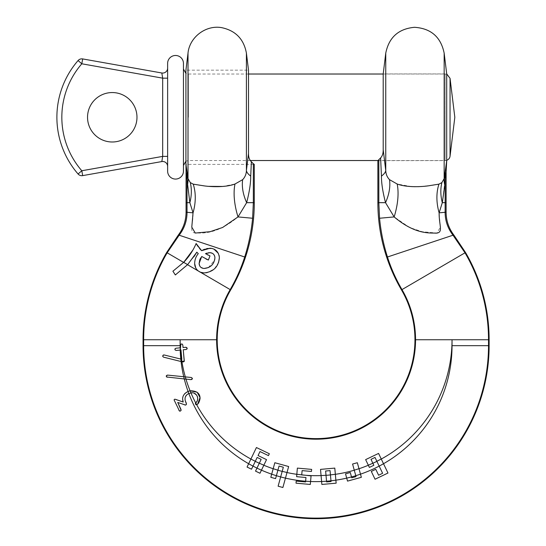 <?xml version="1.0" encoding="UTF-8"?>
<svg xmlns="http://www.w3.org/2000/svg" width="546" height="546" viewBox="0 0 546 546"><rect width="100%" height="100%" fill="white"/><g stroke="black" fill="none" stroke-linecap="round" stroke-linejoin="round"><path stroke-width="0.41" stroke-dasharray="2.73 2.05" d="M305.63 481.217L305.958 477.511L296.608 476.672L297.372 468.106M379.17 466.1L376.863 461.302M372.857 463.233L373.839 465.288L369.383 467.424L365.643 459.623M378.569 453.419L383.51 463.725M347.529 481.115L345.522 473.819L350.286 472.508L351.501 476.924M356.033 476.624L354.272 470.215M321.601 481.511L320.516 469.383M301.726 474.904L311.07 475.887M331.04 481.545L330.439 474.883M326.542 481.217L326.01 475.3M278.119 486.193L282.883 487.503L288.65 466.53M280.664 476.924L282.2 471.355M277.9 470.188L276.385 475.696M271.683 474.167L274.829 462.728M266.523 459.623L259.985 473.259L255.528 471.123L259.316 463.226M255.296 461.309L252.989 466.134M188.82 393.536L190.943 392.867M195.673 402.859C195.134 403.951 195.461 404.566 196.662 404.702M251.515 469.198L247.058 467.062L250.901 459.043M167.301 377.231L191.08 379.634M183.729 376.726L185.306 376.89M163.158 356.988L181.927 361.739M180.166 350.095L180.528 350.061M175.983 348.218L180.76 347.775L180.528 345.243M375.006 457.432L370.993 459.357M330.057 470.618L325.628 471.014M283.333 467.219L279.047 466.038M261.172 459.357L257.159 457.432M256.422 447.536L269.349 453.74L268.448 455.61M311.65 469.383L311.466 471.451L302.109 470.618M334.794 468.106L335.353 474.317M357.337 462.728L358.995 468.741M180.863 344.219L181.231 344.035M181.559 343.973L182.159 344.028M183.04 347.529L185.899 347.263M187.169 348.362L187.094 348.894M183.224 361.889L182.814 361.882M191.332 377.498L192.069 377.798M192.281 378.132L192.383 378.521M197.775 403.842L197.331 404.299M195.823 402.695L196.301 402.19M197.017 401.194L197.447 400.232M197.734 398.532L197.693 397.72M197.365 396.485L196.587 395.065M194.219 393.257L192.472 392.813M181.832 359.323L180.972 350.02M387.974 473.034L375.047 479.238L371.307 471.437M181.129 410.319L180.897 410.708M180.583 410.933L180.221 411.083M179.873 411.138L179.477 411.042M178.972 410.442L174.242 400.334M174.229 399.413L174.604 399.249M174.959 399.256L175.368 399.331M182.603 399.14L183.238 395.932M183.347 395.679L184.562 393.85M185.476 393.004L186.377 392.369M162.742 356.224L162.783 355.801M163.677 354.941L164.162 354.968M175.02 349.87L174.925 349.426M375.764 469.294L378.61 475.225M360.483 474.167L361.35 477.313M335.879 480.173L336.145 483.169M310.565 481.511L310.299 484.452M296.021 483.169L296.205 481.101L305.562 481.941M275.587 478.624L270.816 477.313M187.995 393.966L186.589 395.051M185.531 396.573L185.094 398.205L185.422 401.283M185.626 401.815L185.811 402.3M185.974 402.757L186.145 403.221M186.288 403.644L186.398 404.081M186.002 405.016L185.626 405.105M184.807 404.968L177.743 402.436M194.042 256.62L187.558 264.714L175.327 274.938L172.905 271.212M200 272.024L199.645 271.847M199.017 271.478L197.98 270.714M185.954 164.387L185.92 70.161L248.505 70.161L248.505 153.535C248.478 157.207 249.44 159.937 251.378 161.739L250.723 176.099C250.785 183.019 249.426 191.878 246.649 202.668L238.008 216.926C215.506 235.722 200.696 232.746 195.331 233.067C188.745 232.132 193.209 225.198 193.045 212.838L189.858 202.668L187.387 185.067L187.019 178.385L187.039 212.292C187.019 220.761 184.391 228.399 179.149 235.21L167.158 252.812A172.44 172.44 0 0 0 143.646 339.742L216.619 339.742A99.461 99.461 0 0 0 316.086 439.202A99.461 99.461 0 0 0 401.986 289.598C395.857 279.047 391.018 268.182 387.469 256.995C383.456 244.39 380.821 231.477 379.566 218.25L378.828 202.668L377.88 202.668M465.52 252.511L465.008 252.812A172.44 172.44 0 0 1 488.52 339.742L452.033 339.742L452.033 345.673A135.954 135.954 0 0 1 316.086 481.62A135.954 135.954 0 0 1 180.132 345.673L180.132 339.742A135.954 135.954 0 0 0 316.086 475.689A135.954 135.954 0 0 0 452.033 339.742L415.547 339.742M446.102 171.922L442.308 202.668L439.12 212.838L440.383 227.122L436.916 233.053L422.147 231.709L409.555 227.484L394.157 216.926L385.524 202.668C382.746 191.919 381.388 183.06 381.442 176.099L380.61 157.91C382.364 156.108 383.231 153.406 383.203 149.809L383.203 73.922L446.71 73.922M401.474 289.899L465.008 252.812L453.016 235.21C447.781 228.399 445.147 220.761 445.127 212.292L439.12 212.838A55.371 41.1 -128.6 0 1 438.943 184.145L441.891 182.569A55.371 42.677 -146 0 0 442.308 202.668L445.154 202.668L445.154 178.385A55.371 43.236 -171.2 0 1 445.154 171.819L444.157 178.61A55.371 32.487 -171.8 0 0 444.785 185.067M438.561 184.241L437.926 184.343M437.128 184.452L433.531 185.026M432.452 185.196L420.911 186.541M417.881 186.677L415.226 186.712M411.418 186.595L397.181 184.016L389.51 179.654C387.107 177.129 385.858 174.078 385.756 170.502L385.756 53.133M443.987 179.395L441.891 182.569M446.71 160.633L446.71 74.276L445.14 74.017L445.14 117.274L445.14 74.017L383.203 74.017M446.71 160.606L377.88 160.633L380.61 157.91M384.541 160.633L383.203 149.809M381.442 176.099A55.371 14.476 -6.9 0 0 385.756 170.502M378.828 159.937L378.828 202.668L385.524 202.668A55.371 35.435 -39.8 0 0 389.51 179.654M248.505 153.535L246.41 170.502C246.335 174.003 245.079 177.054 242.656 179.654A55.371 35.435 -140.2 0 0 246.649 202.668L253.337 202.668L252.607 218.25C251.351 231.477 248.71 244.39 244.697 256.995C241.148 268.182 236.309 279.047 230.187 289.598A99.461 99.461 0 0 0 216.619 339.742M242.656 179.654L234.985 184.016L222.7 186.452M208.729 186.35L203.624 185.776M201.706 185.504L200.266 185.285M198.655 185.026L197.161 184.787M196.11 184.616L194.287 184.35M193.605 184.241L190.281 182.569L188.008 178.61L187.019 171.819A55.371 43.236 -8.8 0 1 187.019 178.385L186.063 171.922M186.063 212.203L193.045 212.838A55.371 41.1 -51.4 0 0 193.229 184.145M186.063 202.668L189.858 202.668A55.371 42.677 -34 0 0 190.281 182.569M187.387 185.067A55.371 32.494 -8.2 0 0 188.008 178.61L188.008 53.133M251.378 161.739L254.286 164.387L185.783 164.387M250.723 176.099A55.371 14.476 -173.1 0 1 246.41 170.502L246.41 53.133M208.476 267.547L214.653 260.032M214.926 257.616L214.755 256.327M214.25 255.125L212.387 253.296M208.395 252.784L206.886 253.119M205.487 253.644L207.221 254.634M208.285 255.159L209.985 255.883L208.388 260.039M206.067 259.036L201.72 256.477L200.655 257.951M199.918 259.432L199.775 259.8M199.761 265.998L200.532 267.021M200.546 267.035L204.047 268.489M204.047 272.939L202.737 272.85M200.901 272.399L200.525 272.256M192.997 249.891L196.137 243.523M197.754 246.219L199.597 248.601M204.375 249.283L206.866 248.539M211.937 248.423L213.895 249.078M218.352 253.351L219.137 255.501M218.605 262.408L214.339 268.973L207.098 272.631M196.86 269.594L195.727 267.909M167.629 78.16L167.629 156.388L162.681 156.388L81.811 170.755A81.572 81.572 0 0 1 81.811 63.793L78.078 60.551A4.941 4.941 0 0 1 82.678 58.927L81.811 63.793L162.681 78.16L162.681 156.388L161.998 160.49M167.629 75.914L167.629 73.771L167.629 75.914M167.629 70.277L167.629 71.007M167.629 68.857L167.629 68.366M167.629 63.391L167.629 171.157M162.032 74.256L161.821 72.987A4.941 4.941 180 0 0 167.629 68.12L167.629 69.096M167.629 156.388L167.629 158.633M167.629 164.271L167.629 163.541M183.449 63.391L183.449 171.157M183.449 117.274L183.449 69.076L183.449 117.274M378.242 160.531L445.14 160.531L445.14 117.274L445.14 160.531A4.941 4.941 180 0 0 446.71 160.278M162.142 74.925L162.524 77.204M87.537 117.274A24.72 24.72 0 0 1 112.258 92.554A24.72 24.72 0 0 1 136.978 117.274A24.72 24.72 0 0 1 112.258 141.994A24.72 24.72 0 0 1 87.537 117.274M161.821 161.561L82.678 175.621L81.811 170.755L78.078 173.997A4.941 4.941 0 0 0 82.678 175.621M78.078 173.997A86.514 86.514 0 0 1 78.078 60.551A86.514 86.514 0 0 0 78.078 173.997M166.653 252.511L230.692 289.899M452.033 345.673L488.52 345.673A172.44 172.44 0 0 1 316.086 518.113A172.44 172.44 0 0 1 143.646 345.673L143.646 339.742L143.059 339.742M489.114 339.742L488.52 339.742L488.52 345.673L489.114 345.673M180.132 345.673L143.059 345.673M453.774 234.957L387.469 256.995M397.181 184.016A55.371 27.662 -64.9 0 1 394.157 216.926L379.566 218.25M446.102 212.203L445.127 212.292L445.154 202.668L446.102 202.668M444.157 53.133L444.157 178.61M253.337 163.745L253.337 202.668L254.286 202.668M234.985 184.016A55.371 27.662 -115.1 0 0 238.008 216.926L252.607 218.25M178.392 234.957L244.697 256.995M188.39 117.274L188.39 74.017L188.39 117.274M450.047 78.358L450.047 156.19M250.321 160.531L188.39 160.531L185.92 161.193M248.505 74.017L188.39 74.017L185.92 73.355"/><path stroke-width="0.82" d="M305.958 477.511L296.608 476.672L296.819 474.276L311.07 475.887L310.565 481.511A135.954 135.954 0 0 1 305.63 481.217L305.958 477.511M368.338 465.247A135.954 135.954 0 0 1 358.995 468.741L360.483 474.167A135.954 135.954 0 0 1 355.78 475.696L354.258 470.174L358.981 468.7L361.35 477.313L347.529 481.115L345.522 473.819L350.286 472.508L351.74 477.798L356.033 476.624L355.78 475.709A135.954 135.954 0 0 1 351.501 476.924L351.74 477.798L356.033 476.624M351.501 476.924A135.954 135.954 0 0 1 335.879 480.173L335.353 474.317A135.954 135.954 0 0 0 354.272 470.215L352.573 464.039L357.337 462.728L358.981 468.7M190.445 392.963L190.943 392.867A135.954 135.954 0 0 0 195.673 402.859L195.823 402.695M185.961 379.115A135.954 135.954 0 0 0 190.076 390.772L188.083 391.475A135.954 135.954 0 0 1 184.268 378.944L185.988 379.122L185.34 376.89L191.332 377.498C192.799 378.426 192.718 379.136 191.08 379.634L185.988 379.122M166.277 376.037L167.554 375.095L183.729 376.726A135.954 135.954 0 0 1 181.06 361.52L163.602 357.173C162.326 356.204 162.517 355.466 164.162 354.968L181.832 359.323L180.972 350.02L180.528 350.061A135.954 135.954 0 0 0 181.538 359.248L181.832 359.323M376.863 461.302L375.006 457.432L370.993 459.357L373.839 465.288L369.383 467.424L365.643 459.623L378.569 453.419L383.51 463.725L379.19 466.147L376.863 461.302L381.245 459.009M381.265 459.043A135.954 135.954 0 0 0 452.033 339.742L452.033 345.673A135.954 135.954 0 0 1 383.51 463.725L387.974 473.034L375.047 479.238L371.307 471.437L375.764 469.294L378.61 475.225L382.623 473.3L379.19 466.147M378.61 475.225L382.623 473.3L379.17 466.1A135.954 135.954 0 0 1 360.483 474.167M370.993 459.357L372.87 463.261A135.954 135.954 0 0 0 376.883 461.336L375.006 457.432M368.318 465.206L372.857 463.233M354.258 470.174L352.573 464.039L357.337 462.728M335.879 480.173A135.954 135.954 0 0 1 326.542 481.217L326.604 481.941L331.04 481.545L330.439 474.883L335.346 474.276L336.145 483.169L321.867 484.452L321.068 475.559L326.01 475.3L325.628 471.014L326.01 475.327A135.954 135.954 0 0 0 330.446 474.931L330.057 470.618L325.628 471.014M330.439 474.883L330.057 470.618M321.068 475.559L320.516 469.383L334.794 468.106L335.346 474.276M296.819 474.276L297.372 468.106L311.65 469.383L311.466 471.451L302.109 470.618L301.726 474.904A135.954 135.954 0 0 0 321.075 475.6M274.829 462.728L288.65 466.53L287.012 472.502L282.2 471.355L283.333 467.219L279.047 466.038L275.587 478.624L270.816 477.313L274.829 462.728L288.65 466.53M273.184 468.7L277.9 470.188M259.316 463.226L263.848 465.206L261.452 470.202L256.961 468.134L261.172 459.357L257.159 457.432L252.989 466.134L248.642 463.759L256.422 447.536L269.349 453.74L268.448 455.61L259.985 451.549L258.06 455.562L266.523 459.623L263.848 465.206M197.331 404.299L196.662 404.702A135.954 135.954 0 0 0 250.901 459.043L255.296 461.309M279.047 466.038L277.894 470.215A135.954 135.954 0 0 0 282.186 471.396L283.333 467.219M257.159 457.432L255.282 461.336A135.954 135.954 0 0 0 259.295 463.261L261.172 459.357M250.901 459.043L256.422 447.536M268.448 455.61L259.985 451.549L258.06 455.562L266.523 459.623M297.372 468.106L311.65 469.383M302.109 470.618L301.726 474.931M320.516 469.383L334.794 468.106M365.643 459.623L378.569 453.419M180.972 350.02L180.166 350.095L180.863 344.219M182.159 344.028L182.808 345.031L183.04 347.529L185.899 347.263L187.169 348.362M187.094 348.894L186.104 349.508L183.244 349.768L184.248 361.445M183.572 361.855L183.224 361.889M182.814 361.882L182.35 361.827M182.234 361.807L181.927 361.739A135.954 135.954 0 0 0 185.306 376.89L191.332 377.498M192.383 378.521L191.08 379.634M175.368 399.331L183.203 402.027C181.661 397.406 183.279 393.891 188.049 391.489L190.11 390.765L197.147 392.233L200.02 397.556L197.775 403.842M196.301 402.19L197.017 401.194M197.447 400.232L197.734 398.532M197.693 397.72L197.365 396.485M196.587 395.065L194.219 393.257M192.472 392.813L191.148 392.833M187.995 393.966L190.977 392.861L190.11 390.765C196.785 390.786 200.102 393.373 200.061 398.532C199.392 402.109 198.259 404.163 196.669 404.702C195.461 404.572 195.127 403.951 195.68 402.852C199.74 400.157 197.311 391.694 190.977 392.861L190.943 392.867M331.04 481.545L326.604 481.941L326.01 475.3M310.299 484.452L296.021 483.169L310.299 484.452L311.07 475.887M296.021 483.169L296.205 481.101L305.562 481.941L305.623 481.224A135.954 135.954 0 0 1 285.462 478.132L287.012 472.502M278.119 486.193L280.664 476.924A135.954 135.954 0 0 0 285.462 478.132L282.883 487.503L278.119 486.193L282.2 471.355M383.51 463.725L387.974 473.034M261.452 470.202L259.985 473.259L255.528 471.123L256.961 468.134M252.989 466.134L251.515 469.198L247.058 467.062L248.642 463.759M185.626 405.105L177.743 402.436L181.129 410.319M180.221 411.083L179.873 411.138M179.477 411.042L174.119 399.993M174.604 399.249L174.959 399.256M174.242 400.334C173.956 399.201 174.631 398.955 176.262 399.597L183.203 402.027L182.603 399.14M184.562 393.85L185.476 393.004M186.377 392.369L188.083 391.475M167.301 377.231C165.882 376.31 165.964 375.593 167.554 375.095L183.729 376.726A135.954 135.954 0 0 0 184.268 378.944L166.66 376.986M166.434 376.699L166.312 376.358M162.838 356.606L162.742 356.224M162.783 355.801L162.947 355.439M163.268 355.105L163.677 354.941M164.162 354.968L180.794 359.063A135.954 135.954 0 0 1 180.207 350.088L176.194 350.457L175.02 349.87M174.925 349.426L174.932 349.071M175.027 348.757L175.983 348.218L180.125 347.829M371.307 471.437L375.764 469.294M361.35 477.313L347.529 481.115M336.145 483.169L321.867 484.452L321.601 481.511A135.954 135.954 0 0 1 310.565 481.511M305.562 481.941L305.63 481.217M280.664 476.924A135.954 135.954 0 0 1 276.392 475.696L275.587 478.624M270.816 477.313L271.683 474.167A135.954 135.954 0 0 1 261.466 470.167M256.975 468.099A135.954 135.954 0 0 1 253.003 466.1L251.515 469.198M186.589 395.051L185.531 396.573M188.049 391.489L188.82 393.536C185.531 395.051 184.405 397.631 185.422 401.283L185.626 401.815M185.811 402.3L185.974 402.757M186.145 403.221L186.288 403.644M186.398 404.081L186.418 404.456M177.743 402.436L181.013 409.493C180.999 411.145 180.323 411.466 178.972 410.442M195.68 402.852L196.669 404.702M183.729 376.726L185.34 376.89M181.927 361.739A135.954 135.954 0 0 1 181.538 359.248L180.794 359.063A135.954 135.954 0 0 0 181.06 361.52L184.295 361.097L183.244 349.768L186.104 349.508C187.578 348.614 187.51 347.87 185.899 347.263M185.422 401.283C186.896 403.883 186.698 405.112 184.807 404.968M180.166 350.095L176.194 350.457C174.584 349.85 174.515 349.106 175.983 348.218M180.528 345.243C181.163 343.632 181.92 343.557 182.808 345.031L183.04 347.529M380.61 157.91L381.442 176.099C381.388 183.074 382.753 191.933 385.524 202.668A55.371 35.435 140.2 0 0 389.51 179.654L397.181 184.016C408.251 188.104 424.986 186.507 429.995 185.572L438.943 184.145L441.891 182.569L444.157 178.61L444.157 53.133C440.84 37.012 430.958 28.399 414.53 27.3C398.525 28.767 388.936 37.381 385.756 53.133L383.203 73.922L383.203 149.809C383.231 153.406 382.364 156.108 380.61 157.91L377.88 160.633L377.88 202.668A173.027 173.027 0 0 0 401.474 289.899A98.874 98.874 0 0 1 252.409 415.383A98.874 98.874 0 0 1 230.692 289.899A173.027 173.027 0 0 0 254.286 202.668L254.286 164.387L253.337 163.745L253.337 202.668L252.607 218.25C251.351 231.477 248.71 244.39 244.697 256.995C241.148 268.182 236.309 279.047 230.187 289.598A99.461 99.461 0 0 0 316.086 439.202A99.461 99.461 0 0 0 415.547 339.742L488.52 339.742L488.52 345.673A172.44 172.44 0 0 1 316.086 518.113A172.44 172.44 0 0 1 143.646 345.673L180.132 345.673L180.132 339.742L143.646 339.742A172.44 172.44 0 0 1 167.158 252.812L166.653 252.511A173.027 173.027 0 0 0 143.059 339.742L143.646 339.742L143.646 345.673L143.059 345.673L143.059 339.742M175.86 274.59L175.327 274.938L172.905 271.212L183.606 262.408L167.158 252.812L179.149 235.21L178.392 234.957L166.653 252.511M200.525 272.256L200 272.024M199.645 271.847L199.017 271.478M143.059 345.673A173.027 173.027 0 0 0 316.086 518.7A173.027 173.027 0 0 0 489.114 345.673L489.114 339.742A173.027 173.027 0 0 0 465.52 252.511L453.774 234.957C448.73 228.208 446.171 220.625 446.102 212.203L446.102 171.922L446.724 160.633L445.154 171.819L446.724 160.633M489.114 339.742L488.52 339.742A172.44 172.44 0 0 0 465.008 252.812L453.016 235.21L453.774 234.957M415.547 339.742A99.461 99.461 0 0 0 401.986 289.598C395.857 279.047 391.018 268.182 387.469 256.995C383.456 244.39 380.821 231.477 379.566 218.25L378.828 202.668L385.524 202.668L394.157 216.926C415.909 235.278 430.528 232.63 436.104 233.183C443.611 232.623 439.052 225.907 439.12 212.838A55.371 41.1 51.4 0 1 438.943 184.145L438.561 184.241M437.926 184.343L437.128 184.452M433.531 185.026L432.452 185.196M420.911 186.541L417.881 186.677M415.226 186.712L411.418 186.595M387.469 256.995L453.016 235.21C447.781 228.399 445.147 220.761 445.127 212.292L439.12 212.838L442.308 202.668A55.371 42.677 34 0 1 441.891 182.569M446.102 212.203L445.127 212.292L445.154 202.668L442.308 202.668L444.785 185.067A55.371 32.501 8.2 0 1 444.157 178.61L443.987 179.395M383.203 149.809L385.756 170.502C385.851 174.072 387.107 177.122 389.51 179.654M444.785 185.067L445.154 178.385A55.371 43.236 8.8 0 1 445.154 171.819L444.157 178.61M446.71 160.278A4.941 4.941 180 0 0 450.047 156.19L454.825 117.274L450.047 78.358L446.71 73.922L446.71 160.606M381.442 176.099A55.371 14.476 173.1 0 0 385.756 170.502L385.06 164.844M385.06 164.831L384.985 164.237M384.971 164.107L384.541 160.633M446.102 202.668L445.154 202.668L445.154 178.385L446.102 171.922M253.337 163.745L251.378 161.739C249.44 159.937 248.478 157.207 248.505 153.535L246.41 170.502C246.314 174.078 245.058 177.129 242.656 179.654L234.985 184.016C224.597 187.913 208.36 186.664 202.682 185.647L193.229 184.145A55.371 41.1 -51.4 0 1 193.045 212.838L189.858 202.668L186.063 171.922L186.063 212.203C185.995 220.625 183.436 228.208 178.392 234.957M251.378 161.739L250.723 176.099C250.778 183.053 249.42 191.912 246.649 202.668L238.008 216.926L222.625 227.477L210.033 231.709L195.263 233.053L191.782 227.136L193.045 212.838L187.039 212.292C187.019 220.761 184.391 228.399 179.149 235.21L244.697 256.995M222.7 186.452L208.729 186.35M203.624 185.776L201.706 185.504M200.266 185.285L198.655 185.026M197.161 184.787L196.11 184.616M194.287 184.35L193.605 184.241M193.229 184.145L190.281 182.569L188.008 178.61L185.92 164.134L185.92 70.161L188.008 53.133L188.008 178.61A55.371 32.501 -8.2 0 1 187.387 185.067M190.281 182.569A55.371 42.677 -34 0 1 189.858 202.668L187.019 202.668L187.019 178.385A55.371 43.236 -8.8 0 0 187.019 171.819L185.92 164.134L186.063 171.922M248.505 153.535L248.505 70.161L246.41 53.133L246.41 170.502A55.371 14.476 -173.1 0 0 250.723 176.099M242.656 179.654A55.371 35.435 -140.2 0 0 246.649 202.668L254.286 202.668M199.775 259.8L199.106 263.547C199.392 266.544 201.044 268.195 204.047 268.489L208.476 267.547M214.653 260.032L214.926 257.616C214.585 254.572 212.933 252.928 209.985 252.668L208.395 252.784M214.755 256.327L214.25 255.125M212.387 253.296L209.985 252.668L205.487 253.644L209.985 255.883L208.388 260.039L206.067 259.036M206.886 253.119L205.487 253.644M207.221 254.634L208.285 255.159M200.655 257.951L199.918 259.432M208.388 260.039L201.72 256.477L199.106 263.547L199.761 265.998M202.737 272.85L200.901 272.399M195.727 267.909L194.656 263.547C194.738 259.712 195.946 256.415 198.28 253.658L196.819 252.17L187.633 264.639L183.681 262.333L192.997 249.891M172.905 271.212L183.681 262.333C189.066 256.695 193.216 250.43 196.137 243.523L197.754 246.219M199.597 248.601L201.631 250.696L204.375 249.283M206.866 248.539L211.937 248.423M213.895 249.078L218.352 253.351M219.137 255.501L219.376 257.616L218.605 262.408M207.098 272.631L204.047 272.939L200.471 272.229L198.341 271.007C195.953 269.089 194.724 266.605 194.656 263.547C194.738 259.732 195.939 256.429 198.28 253.658L196.819 252.17L194.042 256.62M198.375 271.034L187.558 264.714M197.98 270.714L196.86 269.594M204.047 268.489C210.688 267.813 214.312 264.189 214.926 257.616M196.137 243.523L201.631 250.696L209.985 248.218C215.534 248.648 218.659 251.781 219.376 257.616C218.577 266.817 213.472 271.928 204.047 272.939M200.471 272.229L198.341 271.007M175.327 274.938L187.633 264.639M78.078 60.551A4.941 4.941 0 0 1 82.678 58.927L161.821 72.987L82.678 58.927L81.811 63.793L78.078 60.551A86.514 86.514 0 0 0 78.078 173.997A4.941 4.941 0 0 0 82.678 175.621L161.821 161.561L162.681 156.388L162.681 78.16L161.821 72.987A4.941 4.941 0 0 0 167.629 68.12L167.629 68.366M167.629 158.633L167.629 75.914L167.629 78.16L162.681 78.16L81.811 63.793A81.572 81.572 0 0 0 81.811 170.755L78.078 173.997M167.629 73.771L167.629 71.867L167.629 73.771M167.629 71.007L167.629 68.857M167.629 63.391L167.629 171.157A7.91 7.91 0 0 0 175.539 179.068A7.91 7.91 0 0 0 183.449 171.157L183.449 63.391A7.91 7.91 0 0 0 175.539 55.48A7.91 7.91 0 0 0 167.629 63.391M167.629 69.096L167.629 70.277M167.629 160.777L167.629 162.688L167.629 160.777M167.629 163.541L167.629 165.691M167.629 165.452L167.629 164.271M162.032 74.256L162.142 74.925M162.524 77.204L162.681 78.16L167.629 78.16M161.998 160.49L161.821 161.561A4.941 4.941 0 0 1 167.629 166.434A4.941 4.941 -0 0 0 161.821 161.561M87.537 117.274A24.72 24.72 0 0 1 112.258 92.554A24.72 24.72 0 0 1 136.978 117.274A24.72 24.72 0 0 1 112.258 141.994A24.72 24.72 0 0 1 87.537 117.274M167.629 156.388L162.681 156.388L81.811 170.755L82.678 175.621M286.998 472.543A135.954 135.954 0 0 0 296.812 474.317M263.827 465.247A135.954 135.954 0 0 0 273.171 468.741M248.655 463.725A135.954 135.954 0 0 1 188.834 393.529M180.153 347.829A135.954 135.954 0 0 1 180.132 345.673M216.619 339.742L180.132 339.742A135.954 135.954 0 0 0 180.528 350.061M326.542 481.217A135.954 135.954 0 0 1 321.601 481.511M276.392 475.696A135.954 135.954 0 0 1 271.683 474.167M489.114 345.673L452.033 345.673M401.474 289.899L465.52 252.511M230.692 289.899L200.321 272.167M377.88 202.668L378.828 202.668L378.828 159.937M379.566 218.25L394.157 216.926A55.371 27.662 115.1 0 0 397.181 184.016M385.756 53.133L385.756 170.502M186.063 202.668L187.019 202.668L187.039 212.292L186.063 212.203M252.607 218.25L238.008 216.926A55.371 27.662 -115.1 0 1 234.985 184.016M450.047 78.358L450.047 156.19M446.71 73.922L444.157 53.133M188.008 53.133C189.53 37.244 205.712 24.884 221.458 27.607C235.497 30.521 243.816 39.032 246.41 53.133M185.92 161.193L183.449 165.472M185.92 73.355L183.449 69.076M248.505 74.017L383.203 74.017M250.321 160.531L378.242 160.531"/></g></svg>
